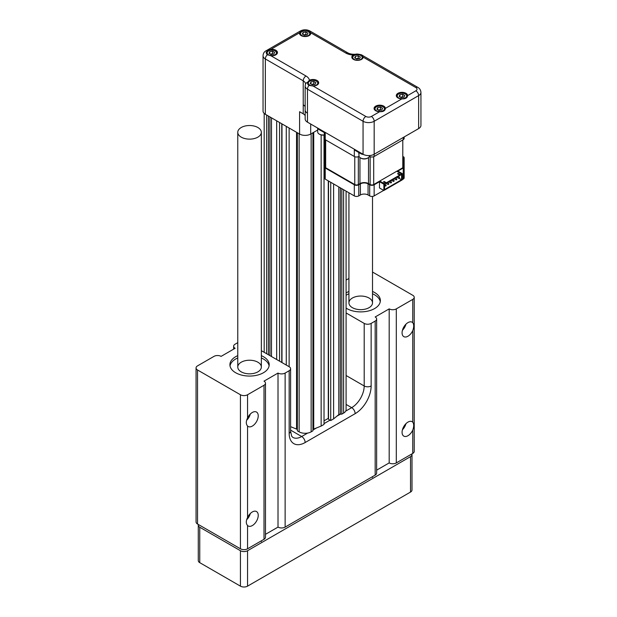 <?xml version="1.0" encoding="UTF-8"?>
<svg xmlns="http://www.w3.org/2000/svg" width="617" height="617" viewBox="0 0 617 617"><rect width="100%" height="100%" fill="white"/><g stroke="black" fill="none" stroke-linecap="round" stroke-linejoin="round"><path stroke-width="0.93" d="M198.404 524.527A5.029 2.908 0 0 0 198.281 525.175L198.281 560.606A5.029 2.908 0 0 0 199.754 562.658L240.437 586.15A5.029 2.908 0 0 0 247.556 586.15L410.529 492.058A5.029 2.908 0 0 0 412.002 490.006L412.002 454.575A5.029 2.908 0 0 0 411.871 453.927M198.281 525.175A5.029 2.908 0 0 0 199.754 527.234L240.437 550.719A5.029 2.908 0 0 0 247.556 550.719L410.529 456.634A5.029 2.908 0 0 0 412.002 454.575M257.891 127.518A11.792 6.81 180 0 1 261.346 132.331A11.792 6.81 180 0 1 249.553 139.133A11.792 6.81 180 0 1 237.769 132.331A11.792 6.81 180 0 1 245.042 126.038A11.792 6.81 180 0 1 257.891 127.518M403.533 157.836L403.533 166.706A2.522 1.458 180 0 1 402.793 167.739L396.77 171.241M397.957 174.04L400.402 175.197L401.567 174.009L396.746 171.233L379.748 181.043L384.561 183.827L379.725 181.059L373.701 184.537A2.522 1.458 180 0 1 370.131 184.537L368.511 183.604A6.054 3.494 0 0 0 359.95 183.604L358.33 184.537A2.522 1.458 180 0 1 354.76 184.537L325.66 167.739A2.522 1.458 180 0 1 324.92 166.706L324.92 139.488M401.567 174.009L400.402 175.197M401.567 179.763L384.561 189.581L384.561 190.09L401.567 180.272L401.567 179.763L399.022 178.29M383.944 182.123L384.167 181.483L383.504 181.868L385.725 183.156L384.561 183.827L384.538 190.105L383.874 190.491L379.494 187.961L379.494 181.699L374.141 184.791A3.147 1.812 180 0 1 369.691 184.791L368.071 183.858L368.071 194.972L369.691 195.905L369.691 184.791M384.167 181.483L386.396 182.771L399.731 175.066L399.731 175.583L386.396 183.28L386.396 182.771M398.173 173.909L398.173 173.4L397.51 173.786L399.731 175.066M398.173 173.4L400.402 174.68M402.253 173.608L401.59 173.994L401.59 180.264L402.253 179.879L402.253 173.608L397.88 171.086L403.233 167.994A3.147 1.812 180 0 0 404.158 166.706L404.158 157.836A3.147 1.812 180 0 1 403.533 158.916M385.725 183.156L384.561 184.336L384.561 183.827L383.874 184.221L383.874 190.491M374.141 184.791L374.141 195.905L383.697 190.391M402.253 179.678L403.233 179.107L403.233 167.994M404.158 136.959L404.158 138.409A3.147 1.812 180 0 1 403.233 139.689L374.141 156.487A3.147 1.812 180 0 1 369.691 156.487L369.691 155.553M363.444 154.474A4.72 2.723 180 0 1 360.891 153.718L354.32 149.916L354.32 156.487L325.228 139.689A3.147 1.812 180 0 1 324.303 138.409L324.303 132.586M325.228 139.689L325.228 133.118L318.65 129.323A4.72 2.723 180 0 1 317.339 127.873M358.77 152.484L359.055 156.325M358.77 156.487A3.147 1.812 180 0 1 354.32 156.487M396.77 171.218L401.59 173.994M403.533 165.626A3.147 1.812 180 0 1 404.158 166.706L404.158 168.95M403.533 156.749A3.147 1.812 180 0 1 404.158 157.836M324.92 158.916A3.147 1.812 180 0 1 324.303 157.836A3.147 1.812 180 0 1 324.92 156.749M368.071 183.858A5.437 3.139 180 0 0 360.39 183.858L358.77 184.791A3.147 1.812 180 0 1 354.32 184.791L325.228 167.994A3.147 1.812 180 0 1 324.303 166.706A3.147 1.812 180 0 1 324.92 165.626M383.874 184.221L379.494 181.699M404.158 166.706L404.158 177.827A3.147 1.812 180 0 1 403.233 179.107M374.141 195.905A3.147 1.812 180 0 1 369.691 195.905M358.77 184.791L358.77 195.905L360.39 194.972A5.437 3.139 180 0 1 368.071 194.972M358.77 195.905A3.147 1.812 180 0 1 354.32 195.905L354.32 184.791M325.228 167.994L325.228 179.107L354.32 195.905M325.228 179.107A3.147 1.812 180 0 1 324.303 177.827L324.303 157.836M384.167 182L386.396 183.28M408.986 134.221A4.643 2.684 180 0 1 408.778 134.344A4.643 2.684 180 0 1 408.153 134.645M409.781 133.712A5.26 3.039 180 0 1 409.218 134.09A5.26 3.039 180 0 1 408.554 134.413M367.717 158.045A4.643 2.684 180 0 1 367.508 158.168A4.643 2.684 180 0 1 360.945 158.168A4.643 2.684 180 0 1 360.744 158.045M369.49 155.569L369.49 155.769A5.26 3.039 180 0 1 367.948 157.921A5.26 3.039 180 0 1 360.505 157.921A5.26 3.039 180 0 1 358.971 155.769L358.971 152.6M324.303 135.015A4.643 2.684 180 0 1 319.675 134.344A4.643 2.684 180 0 1 319.475 134.221M324.303 134.884A5.26 3.039 180 0 1 319.244 134.09A5.26 3.039 180 0 1 317.701 131.945L317.701 128.537M321.148 134.915L321.148 426.077L313.729 429.077A1.89 1.087 0 0 0 312.919 429.972M324.018 135.061L324.018 424.427L321.148 426.077M328.298 180.881L328.298 418.357L324.018 420.833M328.529 181.02L328.529 419.275L330.727 420.547L330.727 182.285M333.596 183.943L333.596 418.889L330.727 420.547M333.596 418.889L338.795 414.609A1.89 1.087 180 0 1 340.337 414.138L341.826 414.138L341.826 188.694M346.091 191.154L346.091 409.649A8.491 4.905 0 0 1 345.705 411.107A8.491 4.905 0 0 1 343.6 413.112L341.826 414.138M268.457 116.081L268.457 354.775M276.678 120.824L276.678 359.518M279.547 122.482L279.547 361.176M281.753 123.755L281.753 362.449M281.984 123.886L281.984 362.58M286.265 126.362L286.265 365.056M289.134 128.012L289.134 366.714M290.599 426.671L296.553 429.077A1.89 1.087 180 0 1 297.355 429.972M297.355 132.763L297.355 430.828L299.137 431.854L299.137 133.789M312.919 132.763L312.919 430.828L311.145 431.854A8.491 4.905 180 0 1 307.659 433.072A8.491 4.905 180 0 1 299.137 431.854M375.175 321.079A5.029 2.908 0 0 0 376.648 319.02L376.648 473.062A5.029 2.908 180 0 1 375.175 475.113L375.175 321.079L371.141 323.408L371.141 385.972A22.605 13.05 -60 0 1 355.153 413.66L305.153 442.528A22.605 13.05 -60 0 1 289.165 433.296L289.165 370.732L285.131 373.061L285.131 527.103A5.029 2.908 180 0 1 278.012 527.103L278.012 373.061A5.029 2.908 0 0 0 285.131 373.061M375.175 475.113L285.131 527.103M233.635 349.137L233.635 346.237A5.029 2.908 0 0 1 235.108 344.186L237.769 342.643M346.091 312.95L364.2 323.408A4.905 2.83 0 0 0 371.141 323.408M261.346 350.672L289.165 366.729A4.905 2.83 0 0 1 290.599 368.735A4.905 2.83 0 0 1 289.165 370.732M346.091 308.107A19.644 11.345 0 0 0 346.831 308.562A19.644 11.345 0 0 0 368.241 311.022A19.644 11.345 0 0 0 380.373 300.541A19.644 11.345 0 0 0 372.514 291.463M348.929 291.463A19.644 11.345 0 0 0 346.091 292.967M376.648 319.02A5.029 2.908 0 0 0 375.175 316.968L389.18 308.886A5.029 2.908 0 0 0 396.299 308.886L396.299 462.92A5.029 2.908 180 0 1 389.18 462.92L376.648 470.154M412.75 322.683A8.33 4.813 120 0 0 412.133 322.205A8.33 4.813 120 0 0 403.803 327.018A8.33 4.813 120 0 0 403.803 336.635A8.33 4.813 120 0 0 407.968 336.226A8.33 4.813 120 0 0 412.75 330.635C414.022 327.018 414.022 324.372 412.75 322.683L412.75 299.384L396.299 308.886M412.75 299.384A5.029 2.908 0 0 0 414.223 297.332A5.029 2.908 0 0 0 412.75 295.273L372.514 272.043M346.091 280.11A5.029 2.908 0 0 1 346.268 280.002L348.929 278.468M237.769 355.647A19.644 11.345 0 0 0 229.91 364.724A19.644 11.345 0 0 0 235.663 372.745A19.644 11.345 0 0 0 257.073 375.198A19.644 11.345 0 0 0 269.205 364.724A19.644 11.345 0 0 0 261.346 355.647M233.635 346.237A5.029 2.908 0 0 0 235.108 348.289L221.094 356.379A5.029 2.908 0 0 0 213.983 356.379L197.533 365.873A5.029 2.908 0 0 0 196.059 367.933A5.029 2.908 0 0 0 197.533 369.984L197.533 524.018A5.029 2.908 180 0 1 196.059 521.967L196.059 367.933M264.007 539.297L264.007 385.263A5.029 2.908 0 0 0 265.48 383.203L265.48 537.245A5.029 2.908 180 0 1 264.007 539.297L247.556 548.798A5.029 2.908 180 0 1 240.437 548.798L240.437 394.757L197.533 369.984M240.437 394.757A5.029 2.908 0 0 0 247.556 394.757L247.556 418.056C245.882 421.442 245.882 424.095 247.556 426.015A8.33 4.813 120 0 0 248.173 426.494A8.33 4.813 120 0 0 252.338 426.077A8.33 4.813 120 0 0 257.783 418.735A8.33 4.813 120 0 0 256.502 412.056A8.33 4.813 120 0 0 247.556 418.056M264.007 385.263L247.556 394.757M265.48 383.203A5.029 2.908 0 0 0 264.007 381.152L278.012 373.061M240.437 548.798L197.533 524.018M414.223 297.332L414.223 451.366A5.029 2.908 180 0 1 412.75 453.426L396.299 462.92M265.48 534.337L278.012 527.103M380.265 301.698A19.644 11.345 0 0 0 372.514 293.777M348.929 293.777A19.644 11.345 0 0 0 346.091 295.281M389.18 308.886L389.18 462.92M412.75 422.167A8.33 4.813 120 0 0 412.133 421.689A8.33 4.813 120 0 0 403.803 426.501A8.33 4.813 120 0 0 403.803 436.119A8.33 4.813 120 0 0 407.968 435.71A8.33 4.813 120 0 0 412.75 430.118C414.022 426.501 414.022 423.848 412.75 422.167L412.75 330.635M269.105 365.873A19.644 11.345 0 0 0 261.346 357.96M237.769 357.96A19.644 11.345 0 0 0 230.01 365.873M247.556 517.54C245.882 520.925 245.882 523.578 247.556 525.499A8.33 4.813 120 0 0 248.173 525.977A8.33 4.813 120 0 0 252.338 525.561A8.33 4.813 120 0 0 257.783 518.218A8.33 4.813 120 0 0 256.502 511.539A8.33 4.813 120 0 0 247.556 517.54L247.556 426.015M352.384 307.667A11.792 6.81 0 0 0 365.233 309.14A11.792 6.81 0 0 0 372.514 302.847A11.792 6.81 0 0 0 369.059 298.034A11.792 6.81 0 0 0 356.21 296.561A11.792 6.81 0 0 0 348.929 302.847A11.792 6.81 0 0 0 352.384 307.667M402.438 330.272A8.33 4.813 120 0 0 405.94 324.203M402.438 429.756A8.33 4.813 120 0 0 405.94 423.686M241.216 371.843A11.792 6.81 0 0 0 254.065 373.324A11.792 6.81 0 0 0 261.346 367.03A11.792 6.81 0 0 0 257.891 362.218A11.792 6.81 0 0 0 245.042 360.744A11.792 6.81 0 0 0 237.769 367.03A11.792 6.81 0 0 0 241.216 371.843M246.661 519.753A8.33 4.813 120 0 0 250.309 513.545M246.661 420.27A8.33 4.813 120 0 0 250.309 414.061M317.701 130.01L310.698 134.051A7.859 4.535 180 0 1 299.584 134.051L265.341 114.284A7.859 4.535 180 0 1 263.043 111.075L263.043 55.746A7.859 4.535 180 0 0 265.341 58.954L265.341 114.284M299.584 134.051L299.584 111.716L303.232 113.821L303.217 80.819L265.341 58.954A3.933 2.267 -60 0 1 267.369 54.697L267.786 54.975M420.941 92.396A7.859 4.535 180 0 1 418.642 95.604A3.933 2.267 -120 0 0 415.866 90.792A3.933 2.267 0 0 0 415.866 87.583A3.933 2.267 -60 0 1 417.825 87.383C419.676 88.347 420.717 90.013 420.941 92.396L420.941 125.382A7.859 4.535 180 0 1 418.642 128.591L374.172 154.265A7.859 4.535 180 0 1 363.058 154.265L307.474 122.174A7.859 4.535 180 0 1 305.168 118.965L305.168 110.273M305.168 115.672A7.859 4.535 0 0 0 303.232 113.821M307.459 113.181A7.859 4.535 0 0 0 307.474 113.189L307.459 113.181A7.859 4.535 180 0 1 305.153 109.973L305.153 85.964A7.859 4.535 180 0 0 307.459 89.172L307.474 122.174M305.153 106.672A7.859 4.535 0 0 0 303.217 104.828M415.866 87.583L363.151 57.15L361.485 55.098L356.279 54.219L353.14 54.998A5.661 3.27 0 0 0 351.829 57.088A5.661 3.27 0 0 0 353.487 59.402A5.661 3.27 0 0 0 359.611 60.119A5.661 3.27 0 0 0 363.151 57.15L363.151 57.088M401.868 98.867C405.4 99.059 407.32 97.956 407.621 95.542A5.661 3.27 0 0 0 401.914 92.334A5.661 3.27 0 0 0 396.307 95.604A5.661 3.27 0 0 0 397.965 97.91A5.661 3.27 0 0 0 401.868 98.867L385.394 108.384A5.661 3.27 0 0 0 379.679 105.175A5.661 3.27 0 0 0 374.072 108.438A5.661 3.27 0 0 0 375.73 110.751A5.661 3.27 0 0 0 379.632 111.708C383.165 111.901 385.085 110.79 385.394 108.384L385.394 108.438M407.629 95.604L415.866 90.792M418.642 128.591L418.642 95.604L374.172 121.279A7.859 4.535 180 0 1 363.058 121.279L307.459 89.172A3.933 2.267 -60 0 1 309.009 85.393L313.127 86.025A5.661 3.27 0 0 0 318.68 82.763A5.661 3.27 0 0 0 315.426 79.801A5.661 3.27 0 0 0 309.402 80.249L307.497 82.385L309.024 85.401M267.369 54.697L270.94 55.769A5.661 3.27 0 0 0 277.449 52.538A5.661 3.27 0 0 0 270.94 49.306L267.369 50.617L266.128 52.615L267.369 54.697M301.605 30.85L299.546 32.794A5.661 3.27 0 0 0 299.476 33.279A5.661 3.27 0 0 0 301.135 35.593A5.661 3.27 0 0 0 307.305 36.303A5.661 3.27 0 0 0 310.798 33.279A5.661 3.27 0 0 0 310.737 32.794L308.67 30.85L301.605 30.85A3.933 2.267 -120 0 0 300.394 30.973L266.158 50.741C264.215 51.697 263.181 53.37 263.043 55.746M270.94 55.769L305.993 76.007A3.933 2.267 -60 0 0 303.217 80.819A7.859 4.535 0 0 1 305.515 84.028L305.5 84.089A3.933 3.139 20.7 0 1 307.497 82.385L307.366 83.087M352.33 58.438A5.26 3.039 180 0 1 352.238 57.859A5.26 3.039 180 0 1 353.78 55.715A5.26 3.039 180 0 1 353.973 55.607M361.022 55.607A5.26 3.039 180 0 1 361.223 55.715A5.26 3.039 180 0 1 362.757 57.859A5.26 3.039 180 0 1 362.68 58.391M396.793 96.931A5.26 3.039 180 0 1 396.708 96.368A5.26 3.039 180 0 1 398.243 94.224A5.26 3.039 180 0 1 398.443 94.116M405.492 94.116A5.26 3.039 180 0 1 405.685 94.224A5.26 3.039 180 0 1 407.228 96.368A5.26 3.039 180 0 1 406.796 97.571M374.565 109.772A5.26 3.039 180 0 1 374.473 109.209A5.26 3.039 180 0 1 376.015 107.057A5.26 3.039 180 0 1 376.208 106.949M383.257 106.949A5.26 3.039 180 0 1 383.45 107.057A5.26 3.039 180 0 1 384.993 109.209A5.26 3.039 180 0 1 384.568 110.404M308.392 84.969A5.26 3.039 180 0 1 307.775 83.534A5.26 3.039 180 0 1 309.31 81.39A5.26 3.039 180 0 1 309.51 81.282M316.56 81.282A5.26 3.039 180 0 1 316.752 81.39A5.26 3.039 180 0 1 318.295 83.534A5.26 3.039 180 0 1 318.21 84.066M276.994 53.818A5.26 3.039 0 0 0 277.048 53.378A5.26 3.039 0 0 0 275.514 51.234A5.26 3.039 0 0 0 275.275 51.103M268.302 51.103A5.26 3.039 0 0 0 268.071 51.234A5.26 3.039 0 0 0 266.529 53.378A5.26 3.039 0 0 0 266.629 53.972M310.343 34.567A5.26 3.039 0 0 0 310.397 34.128A5.26 3.039 0 0 0 308.862 31.976A5.26 3.039 0 0 0 308.631 31.853M301.651 31.853A5.26 3.039 0 0 0 301.42 31.976A5.26 3.039 0 0 0 299.877 34.128A5.26 3.039 0 0 0 299.931 34.567M360.845 59.363A4.735 2.73 180 0 1 354.15 59.363A4.735 2.73 180 0 1 354.15 55.499A4.735 2.73 180 0 1 360.845 55.499A4.735 2.73 180 0 1 360.845 59.363M405.315 97.872A4.735 2.73 180 0 1 398.621 97.872A4.735 2.73 180 0 1 398.621 94.008A4.735 2.73 180 0 1 405.315 94.008A4.735 2.73 180 0 1 405.315 97.872M383.08 110.713A4.735 2.73 180 0 1 376.385 110.713A4.735 2.73 180 0 1 376.385 106.841A4.735 2.73 180 0 1 383.08 106.841A4.735 2.73 180 0 1 383.08 110.713M316.382 85.038A4.735 2.73 180 0 1 309.688 85.038A4.735 2.73 180 0 1 309.688 81.174A4.735 2.73 180 0 1 316.382 81.174A4.735 2.73 180 0 1 316.382 85.038M268.511 54.766A4.643 2.684 0 0 0 275.074 54.766A4.643 2.684 0 0 0 275.074 50.98A4.643 2.684 0 0 0 268.511 50.98A4.643 2.684 0 0 0 268.511 54.766M301.86 35.516A4.643 2.684 0 0 0 308.423 35.516A4.643 2.684 0 0 0 308.423 31.722A4.643 2.684 0 0 0 301.86 31.722A4.643 2.684 0 0 0 301.86 35.516M360.328 56.995L358.253 55.8L355.431 56.24L354.675 57.867L356.742 59.062L359.572 58.63L360.328 56.995M404.791 95.504L402.724 94.308L399.893 94.748L399.137 96.375L401.212 97.571L404.035 97.139L404.791 95.504M382.563 108.337L380.488 107.142L377.666 107.582L376.902 109.217L378.977 110.412L381.8 109.973L382.563 108.337M315.858 82.67L313.791 81.475L310.96 81.907L310.204 83.542L312.271 84.737L315.102 84.298L315.858 82.67M273.855 54.065L271.033 54.504L268.973 53.309L269.729 51.681L272.544 51.25L274.611 52.437L273.855 54.065M307.204 34.814L304.382 35.246L302.322 34.058L303.078 32.431L305.893 31.991L307.96 33.187L307.204 34.814M358.947 58.723L358.253 58.33L358.253 55.8M355.431 58.306L355.431 56.24M358.253 58.33L356.055 58.669M403.41 97.231L402.724 96.838L402.724 94.308M399.893 96.815L399.893 94.748M402.724 96.838L400.518 97.177M381.175 110.065L380.488 109.672L380.488 107.142M377.666 109.649L377.666 107.582M380.488 109.672L378.29 110.011M314.477 84.398L313.791 83.997L313.791 81.475M310.96 83.981L310.96 81.907M313.791 83.997L311.585 84.336M269.729 53.748L269.729 51.681M270.362 54.111L272.544 53.772L272.544 51.25M273.223 54.165L272.544 53.772M303.078 34.49L303.078 32.431M303.711 34.861L305.893 34.521L305.893 31.991M306.572 34.907L305.893 34.521M273.154 54.173A2.53 1.458 0 0 0 271.133 53.995A2.53 1.458 0 0 0 270.447 54.165M306.51 34.922A2.53 1.458 0 0 0 304.482 34.737A2.53 1.458 0 0 0 303.795 34.907M240.437 550.719L240.437 586.15M199.754 527.234L199.754 562.658M410.529 456.634L410.529 492.058M247.556 550.719L247.556 586.15M402.793 167.739L402.793 139.943M373.701 184.537L373.701 156.703M374.141 154.289L374.141 156.487M403.233 139.689L403.233 137.491M360.891 153.718L360.891 153.016M318.65 128.629L318.65 129.323M325.66 167.739L325.66 139.943M354.76 184.537L354.76 156.703M358.33 184.537L358.33 156.703M359.95 183.604L359.95 157.536M368.511 183.604L368.511 157.536M370.131 184.537L370.131 156.703M360.39 183.858L360.39 194.972M384.538 185.547L385.209 185.933L385.957 185.146M383.951 182.123L387.877 184.39L388.625 183.604M388.841 181.868L390.546 182.848L391.294 182.061M391.51 180.326L393.214 181.313L393.962 180.519M394.178 178.791L395.883 179.771L396.631 178.984M396.847 177.249L398.551 178.228L399.292 177.441M313.729 132.3L313.729 429.077M338.795 186.943L338.795 414.609M340.337 187.838L340.337 414.138M343.6 413.112L343.6 189.72M266.675 353.749L266.675 115.047M269.938 116.937L269.938 355.631M271.488 117.824L271.488 356.518M296.553 132.3L296.553 429.077M311.145 431.854L311.145 133.789M312.919 430.034L316.552 427.936M324.018 423.624L330.041 420.146M336.82 416.236L340.445 414.138M345.705 411.107L351.682 407.652A4.905 2.83 60 0 1 355.153 413.66M346.091 404.42L351.682 407.652A17.7 10.219 120 0 0 364.2 385.972A4.905 2.83 0 0 0 371.141 385.972M290.599 430.126L301.682 436.52L307.659 433.072M289.165 433.296A4.905 2.83 180 0 0 290.599 431.298L291.664 436.18L292.828 437.399A17.7 10.219 120 0 0 301.682 436.52A4.905 2.83 60 0 1 305.153 442.528M346.091 375.514L364.2 385.972L364.2 323.408M412.75 453.426L412.75 430.118M247.556 525.499L247.556 548.798M310.698 134.051L310.698 124.032M363.058 154.265L363.058 121.279A3.933 2.267 -60 0 1 365.835 116.459A3.933 2.267 0 0 0 371.395 116.459A3.933 2.267 -120 0 1 374.172 121.279L374.172 154.265M361.485 55.098A3.933 2.267 -60 0 1 362.225 55.283L417.825 87.383M371.395 116.459L379.632 111.708M313.127 86.025L365.835 116.459M267.369 50.617A3.933 2.267 -120 0 0 266.158 50.741M299.546 32.794L270.94 49.306M308.67 30.85A3.933 2.267 -60 0 1 309.881 30.973C306.718 29.385 303.556 29.385 300.394 30.973M353.14 54.998A11.792 6.81 180 0 1 345.79 53.031L310.737 32.794M345.79 53.031A3.933 2.267 -60 0 1 347.757 52.838L309.881 30.973M356.279 54.219A3.933 0.686 -97.2 0 0 356.148 54.18C352.747 54.497 349.947 54.049 347.757 52.838M305.993 76.007A11.792 6.81 180 0 1 309.402 80.249M261.346 541.556L261.346 540.831M261.346 367.03L261.346 132.331M237.769 367.03L237.769 132.331M372.514 477.373L372.514 476.648M372.514 302.847L372.514 196.407M348.929 302.847L348.929 192.797M385.209 185.933A0.617 0.617 0 0 0 386.134 185.393A0.617 0.617 0 0 0 385.826 184.861L384.746 184.236M387.877 184.39A0.617 0.617 0 0 0 388.803 183.858A0.617 0.617 0 0 0 388.494 183.318L387.414 182.694M390.546 182.848A0.617 0.617 0 0 0 391.471 182.316A0.617 0.617 0 0 0 391.163 181.776L390.075 181.151M393.214 181.313A0.617 0.617 0 0 0 394.14 180.773A0.617 0.617 0 0 0 393.831 180.241L392.744 179.616M395.883 179.771A0.617 0.617 0 0 0 396.808 179.239A0.617 0.617 0 0 0 396.5 178.699L395.412 178.074M398.551 178.228A0.617 0.617 0 0 0 399.477 177.696A0.617 0.617 0 0 0 399.168 177.156L398.081 176.531M408.778 134.344L409.218 134.09M367.508 158.168L367.948 157.921M360.945 158.168L360.505 157.921M319.675 134.344L319.244 134.09M264.192 352.307L264.192 113.435M290.599 431.298L290.599 368.735M362.225 55.283C362.488 54.774 356.24 53.648 356.148 54.18M305.5 84.089L305.153 85.964M352.238 57.859L352.238 58.306M362.757 57.859L362.757 58.283M396.708 96.368L396.708 96.807M407.228 96.368L407.228 96.977M374.473 109.209L374.473 109.641M384.993 109.209L384.993 109.818M307.775 83.534L307.775 84.305M318.295 83.534L318.295 83.951M266.529 53.833L266.529 53.378M268.511 50.98L268.071 51.234M275.074 50.98L275.514 51.234M301.86 31.722L301.42 31.976M308.423 31.722L308.862 31.976"/></g></svg>
